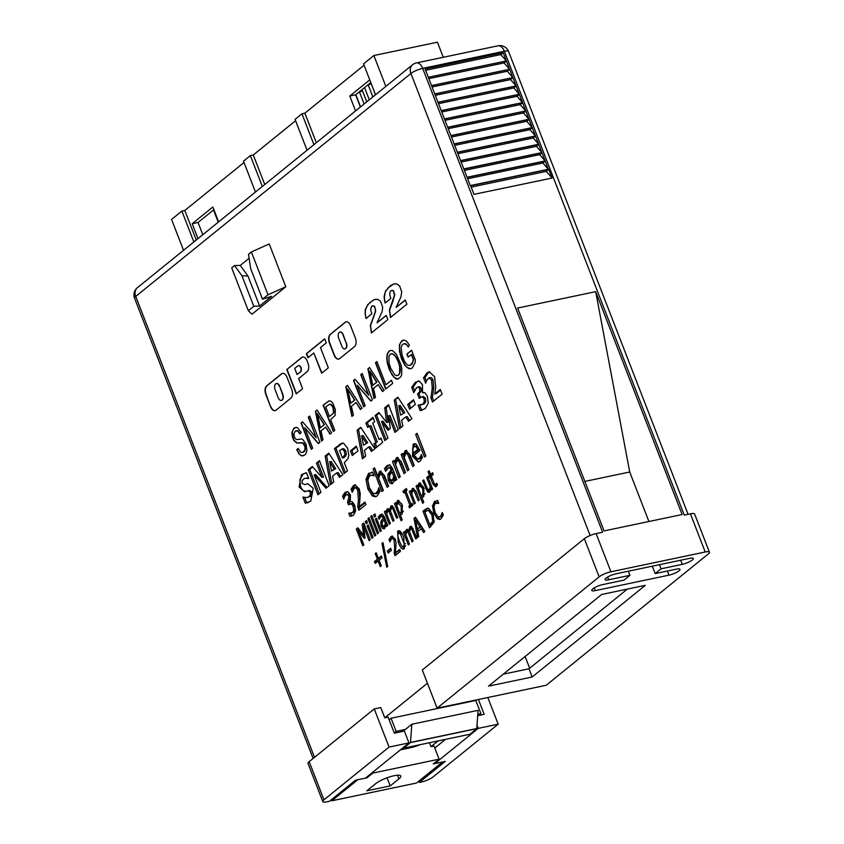<?xml version="1.0" encoding="UTF-8"?>
<svg xmlns="http://www.w3.org/2000/svg" width="844" height="844" viewBox="0 0 844 844"><rect width="100%" height="100%" fill="white"/><g stroke="black" fill="none" stroke-linecap="round" stroke-linejoin="round"><path stroke-width="1.27" d="M372.848 773.072L367.003 777.809L357.772 779.74L331.797 800.798L416.514 783.021L442.499 761.974L433.267 763.904L439.123 759.167L372.848 773.072L372.584 772.376M390.213 785.912L398.948 778.833A14.475 3.334 158.8 0 0 400.773 776.047A14.475 3.334 158.8 0 0 390.255 776.723A14.475 3.334 158.8 0 0 375.591 783.728L366.855 790.807L390.213 785.912L387.069 777.799M476.754 728.678L469.876 734.248L403.611 748.153L410.49 742.572L476.754 728.678L478.073 710.342L411.809 724.247L410.49 742.572M394.243 732.93L396.163 731.379L405.394 729.438L411.809 724.247M389.147 719.795L391.067 718.233L475.794 700.467L480.89 713.602L477.778 714.256M400.299 749.915L408.791 748.143A21.722 5.001 158.8 0 0 420.449 744.619M405.394 729.438L403.021 731.358M396.163 731.379L391.067 718.233M331.375 799.732L331.797 800.798M366.729 777.113L367.003 777.809M439.123 759.167L434.027 746.033L430.989 746.666L438.089 740.916M478.516 715.522L480.89 713.602M403.337 747.457L403.611 748.153M430.989 746.666L429.459 742.731M410.437 742.456L476.712 728.551M441.876 516.507L440.399 516.823L442.267 512.466L443.29 515.114L441.127 518.754L439.787 519.419L437.466 518.838L433.879 513.289L432.497 506.052L434.449 501.452L437.688 500.682L438.732 503.351L435.177 503.351L433.911 506.643L435.082 512.308L437.846 516.697L441.085 516.897L443.258 514.312M438.395 502.496L436.148 502.845L438.416 502.56M433.974 505.872L435.926 501.146L437.635 500.334M440.515 519.155L438.954 518.532L435.356 512.983L433.879 513.289M441.771 514.629L443.005 514.365M340.596 476.449L338.17 472.587L336.682 472.893L332.568 476.238L333.718 482.019L330.426 484.688L325.151 456.066L328.738 453.165L342.875 474.602L339.488 477.345L336.682 472.893M331.766 483.601L326.628 455.76L329.118 453.745M335.68 468.631L331.133 461.436L329.656 461.752L331.513 471.11L335.68 468.631L334.203 468.937L329.656 461.752M331.513 471.11L334.203 468.937M325.151 456.066L326.628 455.76M305.243 503.14L302.933 497.179L307.089 497.538L308.988 496.641L310.286 494.943L310.276 492.136L308.039 490.797L304.652 491.736L299.071 486.956L301.466 474.676L306.509 472.788L308.735 478.516L305.138 478.253L303.407 479.097L302.131 480.88L302.131 483.454L304.853 484.593L307.933 483.791L313.219 488.328L310.75 501.209L305.243 503.14L306.731 502.824L304.652 497.475M308.049 502.75L306.731 502.824M302.933 497.179L303.492 497.053M307.089 497.538L310.476 496.325L311.774 494.637L311.752 491.82L309.621 490.469L308.039 490.797M310.286 494.943L311.774 494.637M305.275 491.63L305.908 491.472M306.024 491.43L302.891 490.438L300.548 486.64L299.905 479.698L302.943 474.36L305.781 472.819M306.33 484.277L307.807 483.812M307.026 483.939L307.933 483.791M308.514 477.957L305.138 478.253M345.396 472.556L335.954 448.206L342.622 443.089M343.772 448.67L341.799 449.029L343.772 448.67L345.776 450.823L346.409 454.399L344.194 457.511L342.485 458.018L344.922 454.705L346.409 454.399M344.257 456.393L345.734 456.087M344.922 454.705L344.289 451.139L342.284 448.976L339.573 450.517L342.485 458.018M334.467 448.512L341.883 443.153L343.635 443.248L347.612 448.238L348.794 455.116L348.013 458.577L344.289 462.681L347.464 470.878L344.173 473.537L334.467 448.512L335.954 448.206M314.19 474.919L320.952 492.358L317.945 494.795L308.239 469.77L312.28 466.5L322.018 477.44L316.458 463.103L319.465 460.676L329.171 485.701L326.006 488.265L314.19 474.919L315.667 474.602L327.029 487.431M319.169 493.803L309.727 469.454L312.734 467.017M308.239 469.77L309.727 469.454M316.458 463.103L319.728 461.351M322.018 477.44L323.505 477.134L317.945 462.797M353.467 454.557L351.916 450.569L356.527 446.835M350.429 450.886L356.263 446.159L358.067 450.823L352.243 455.549L350.429 450.886L351.916 450.569M357.096 430.176L360.694 427.275L374.82 448.713L371.434 451.456L368.638 447.003L364.513 450.348L365.674 456.129L362.382 458.798L357.096 430.176L361.074 427.855M363.722 457.712L358.584 429.87M363.469 445.231L367.636 442.741L363.089 435.546L361.601 435.863L363.469 445.231L367.636 442.741M368.638 447.003L370.115 446.698L372.552 450.559M366.148 443.047L361.601 435.863M386.626 422.496L384.716 407.8L388.514 404.73L398.22 429.754L394.95 432.413L388.514 415.818L390.287 428.457L388.04 430.282L381.509 421.494L387.934 438.089L384.843 440.6L375.126 415.575L378.924 412.505L386.626 422.496L388.103 422.179L386.204 407.494L388.778 405.405M386.056 439.608L376.614 415.259L379.346 413.054M389.105 429.417L382.986 421.188L381.509 421.494M396.163 431.421L389.991 415.512L388.514 415.818M375.126 415.575L376.614 415.259M384.716 407.8L386.204 407.494M365.895 423.055L372.942 417.347L374.63 421.705L372.753 423.224L379.083 439.534L380.961 438.015L382.648 442.372L375.601 448.08L373.913 443.722L377.268 441.887L370.949 425.587L367.583 427.423L365.895 423.055L367.372 422.749L373.206 418.023M376.825 447.098L375.39 443.416M373.913 443.722L377.268 441.887M375.791 442.203L369.461 425.893M368.807 426.431L367.372 422.749M379.083 439.534L381.224 438.69M414.594 390.719L413.159 387.037L416.725 382.079L418.508 380.961M419.679 386.689L417.769 387.016L419.679 386.689L421.093 388.156L421.293 391.194L419.014 393.705L420.46 397.44M421.145 404.962L422.707 404.244L424.353 401.786L423.931 398.473L421.989 396.638L419.236 398.421L417.527 394.021L419.806 391.5L419.605 388.472L418.202 386.995L416.535 387.681L413.75 392.703L411.682 387.354L415.237 382.385L419.32 381.077L422.496 384.737L422.496 392.713L424.859 392.766L427.38 396.163L428.277 403.221L425.207 408.591L420.185 410.574L418.075 405.141L424.194 403.928L425.84 401.48L425.418 398.168L423.171 396.385M422.316 410.247L421.662 410.268L419.647 405.067M419.806 391.5L421.293 391.194M411.682 387.354L413.159 387.037M423.182 392.471L423.867 392.428M417.527 394.021L419.014 393.705M424.353 401.786L425.84 401.48M418.075 405.141L418.835 404.983M420.185 410.574L421.662 410.268M394.243 400.088L397.83 397.176L411.967 418.613L408.58 421.356L405.785 416.915L401.66 420.249L402.82 426.03L399.528 428.699L394.243 400.088L398.22 397.756M400.868 427.613L395.731 399.771M400.615 415.132L404.782 412.642L400.235 405.458L398.748 405.764L400.615 415.132L404.782 412.642M405.785 416.915L407.262 416.598L409.699 420.46M403.295 412.959L398.748 405.764M349.754 503.836L349.068 502.053L350.471 496.135L348.266 494.215L345.84 495.017L344.468 497.021L344.014 495.839L347.264 491.567M344.468 497.021L343.73 499.226L342.537 496.145L344.985 492.411L347.855 491.704L350.418 494.89L350.281 501.652L352.359 501.821L354.702 505.187L355.598 510.884L353.573 515.156L349.954 516.328L348.762 513.257L353.984 512.403L355.24 509.797L354.554 505.915L352.655 503.319L348.519 504.765L347.58 502.359L349.068 502.053M352.032 516.032L350.429 513.416M349.954 516.328L351.431 516.022M351.209 513.342L352.507 512.719L353.752 510.114L355.24 509.797M353.752 510.114L353.077 506.231L351.167 503.636L352.655 503.319M347.58 502.359L348.983 496.441L347.475 494.573L348.962 494.257M342.537 496.145L344.014 495.839M407.694 404.487L413.518 399.771L415.332 404.434L409.498 409.161L407.694 404.487L409.171 404.181L413.782 400.446M410.722 408.169L409.171 404.181M375.232 493.909L378.049 490.543L378.692 487.737L380.032 491.176L377.215 495.903L375.474 496.778L372.457 496.019L367.784 488.813L366.001 479.403L368.533 473.421L372.742 472.408L374.092 475.889L371.993 475.214L369.472 475.889L367.826 480.162L369.356 487.537L372.953 493.244L376.719 493.592L379.589 490.047M373.734 474.95L370.738 475.235M376.202 496.536L373.945 495.713L369.271 488.497L367.478 479.086L370.01 473.115L372.225 472.06M378.049 490.543L379.536 490.227M423.53 377.774L426.927 372.974L429.153 371.814L434.597 376.698L435.694 387.512L434.744 393.958L440.294 389.453L442.129 394.18L432.497 401.987L430.915 397.914L432.402 397.598L433.732 387.797L433.077 379.916L431.495 377.679L429.016 377.838L426.6 380.623L425.64 383.229L423.53 377.774L425.007 377.468L428.404 372.658L429.881 371.74M433.721 400.995L432.402 397.598M430.915 397.914L432.255 388.113L431.59 380.222L429.016 377.838M434.744 393.958L436.221 393.642L440.557 390.139M426.42 381.098L425.007 377.468M396.574 479.719L396.163 478.675L394.686 478.981L394.18 481.217L391.954 483.802M386.531 469.633L385.993 468.251L389.348 464.696M392.66 483.485L389.654 480.025L389.358 474.001L392.481 469.158L390.941 467.175L388.957 467.471L385.592 471.353L384.505 468.557L385.993 468.251M395.277 476.385L393.526 471.87L392.049 472.176L389.749 474.919L389.58 478.938L392.291 480.458L393.8 476.702L395.277 476.385L393.779 480.152L391.563 480.837L393.779 480.152M393.8 476.702L392.049 472.176M384.505 468.557L386.826 465.709L389.865 464.844L392.471 468.42L396.786 479.54L395.351 480.7L394.686 478.981M392.755 483.412L390.371 483.454L388.166 480.331L387.881 474.307L391.205 470.002L389.464 467.481L390.941 467.175M391.205 470.002L392.682 469.686M387.881 474.307L389.358 474.001M390.371 483.454L391.848 483.137M357.719 507.16L358.436 499.711L357.677 490.164L356.062 487.895L354.332 488.138L352.264 492.284L351.062 489.193L353.467 485.532L354.86 484.815L359.164 488.75L360.261 493.571L359.365 506.558L364.935 502.043L365.916 504.554L358.911 510.23L357.719 507.16L359.196 506.843L359.913 499.405L359.164 489.847L357.539 487.579L355.809 487.832M360.124 509.248L359.196 506.843M357.539 487.579L354.332 488.138M359.365 506.558L360.842 506.252L365.199 502.718M351.062 489.193L352.549 488.876L355.598 484.783M353.003 490.079L352.549 488.876M394.633 462.28L396.332 457.923L397.271 457.448L401.396 461.921L405.5 472.492L404.054 473.653L398.769 460.961L396.965 460.824L395.519 464.58L400.235 476.744L398.801 477.904L392.492 461.636L393.926 460.465L394.633 462.28L396.11 461.974L398.02 457.459M400.024 476.923L394.19 461.151M405.278 472.661L400.256 460.645L398.452 460.518M392.492 461.636L393.979 461.32M399.149 460.138L396.965 460.824M377.722 475.974L379.431 471.617L380.359 471.142L384.495 475.626L388.588 486.186L387.153 487.347L381.868 474.655L380.064 474.518L378.618 478.284L383.334 490.448L381.899 491.609L373.111 468.947L374.546 467.787L377.722 475.974L379.209 475.668L381.108 471.152M388.377 486.355L383.345 474.339L381.541 474.212M382.248 473.843L380.064 474.518M373.111 468.947L374.81 468.462M383.113 490.617L374.588 468.642M418.044 459.347L420.586 456.657L421.272 454.462L422.433 457.448L420.059 461.172L418.35 462.048L412.505 456.224L413.075 444.355L414.362 443.701L416.25 444.166L419.932 450.464L414.035 455.243L418.044 459.347L420.597 458.482L422.063 456.351M419.099 461.795L417.527 461.235L413.993 455.918L412.621 448.702L415.1 443.68M413.222 453.154L417.727 449.504L415.965 446.634L413.866 446.676L412.663 449.335L413.222 453.154L414.71 452.838L419.204 449.198L417.453 446.318L415.353 446.36M417.727 449.504L419.204 449.198M415.965 446.634L417.453 446.318M416.187 445.927L413.866 446.676M420.586 456.657L422.011 456.361M403.337 455.222L405.046 450.865L405.975 450.39L410.1 454.874L414.204 465.434L412.769 466.595L407.483 453.903L405.669 453.766L404.223 457.532L408.95 469.697L407.515 470.857L401.195 454.578L402.63 453.418L403.337 455.222L404.814 454.916L406.724 450.411M413.982 465.614L408.96 453.587L407.156 453.46M407.852 453.091L405.669 453.766M401.195 454.578L402.894 454.093M408.728 469.865L402.683 454.272M425.682 456.129L417.369 433.974M415.67 434.47L417.115 433.299L425.903 455.96L424.458 457.121L415.67 434.47L417.158 434.154M363.521 526.245L365.03 537.871L364.323 538.44L358.278 530.496L363.848 544.876L362.762 545.751L356.295 529.061L357.877 527.785L363.658 535.307L362.171 524.303L363.785 522.995L370.252 539.685L369.092 540.624L363.521 526.245L364.924 525.949M364.914 536.963L362.382 533.64M358.278 530.496L359.734 530.19M362.171 524.303L364.049 523.67M363.658 535.307L364.671 535.085M363.943 526.16L363.648 523.997M356.295 529.061L358.299 528.333M358.436 530.465L357.772 528.755M367.108 525.78L368.206 524.884L373.069 537.406L371.961 538.303L367.108 525.78L368.448 525.495M365.378 521.56L366.634 520.548L367.478 522.742L366.222 523.755L365.378 521.56L366.897 521.223M367.446 522.763L366.855 521.254M367.952 518.649L369.05 517.752L375.812 535.18L374.704 536.077L367.952 518.649L369.292 518.364M370.695 516.423L371.803 515.526L378.555 532.954L377.458 533.851L370.695 516.423L372.035 516.138M375.348 519.102L376.445 518.205L381.309 530.728L380.201 531.625L375.348 519.102L376.688 518.817M373.618 514.882L374.873 513.869L375.717 516.064L374.462 517.077L373.618 514.882L375.137 514.545M375.685 516.085L375.095 514.576M380.032 517.594L379.726 516.802L382.121 514.175M384.104 516.38L382.226 516.486M381.963 522.763L384.864 517.91M384.664 528.471L382.532 525.854M385.708 525.949L384.231 526.266L385.381 523.375L384.041 519.893L382.269 522.003L382.132 525.095L384.231 526.266L383.661 526.561L385.951 525.717M386.373 525.063L386.826 523.343M385.381 523.375L386.721 523.09M384.041 519.893L385.381 519.619M378.239 517.108L380.022 514.924L382.364 514.249L384.368 517.003L387.681 525.559L386.584 526.456L386.067 525.126L384.59 528.534L382.743 528.566L381.055 526.171L380.834 521.539L383.229 517.815L382.047 516.285L380.739 516.792L379.072 519.26L378.239 517.108L379.726 516.802M381.404 514.154L382.364 514.249M386.067 525.126L387.407 524.852M383.535 515.969L380.739 516.792M383.387 518.216L384.727 517.942M380.834 521.539L382.311 521.223M382.743 528.566L384.231 528.249M384.59 528.534L383.967 528.84M402.145 514.154L400.183 514.597L402.219 519.841L401.111 520.737L394.464 503.615L395.572 502.718L396.079 504.026L397.44 500.745L398.168 500.376L402.261 505.081L402.145 514.154L400.183 514.597L401.913 514.334M399.518 512.899L401.227 512.413L401.216 506.252L397.946 502.961L396.764 505.788L399.518 512.899L402.715 512.108L403.39 511.095M401.005 512.582L402.715 512.108M397.566 503.72L398.927 500.429M396.079 504.026L397.334 503.762M394.464 503.615L395.804 503.33M400.32 514.566L399.676 512.909M396.807 505.514L396.216 503.995M401.786 503.952L399.929 502.391L397.946 502.961M391.278 508.362L392.281 505.809M387.501 511.96L388.62 508.774M386.752 513.753L386.162 512.234M390.519 511.337L389.116 511.01M394.222 508.299L392.829 507.993M384.379 511.781L385.486 510.884L386.014 512.266L387.132 509.09L389.685 509.86L390.856 506.073L392.639 506.031L397.777 517.383L396.669 518.279L392.608 508.436L391.342 508.31L390.424 511.095L394.053 520.4L392.956 521.297L388.894 511.453L387.628 511.316L386.71 514.049L390.339 523.407L389.232 524.303L384.379 511.781L385.719 511.506M386.014 512.266L387.164 512.023M389.685 509.86L390.666 509.66M388.504 508.795L387.807 508.753M392.228 505.788L391.553 505.725M387.628 511.316L390.371 511.137M391.342 508.31L394.095 508.13M408.802 506.21L409.91 505.313L404.761 492.031L403.654 492.938L402.989 491.229L406.375 488.486L407.03 490.195L405.922 491.092L411.07 504.374L412.188 503.467L412.843 505.176L409.456 507.919L408.802 506.21L410.279 505.904L411.397 504.997L411.144 504.353M410.68 506.927L410.279 505.904M409.91 505.313L411.397 504.997M404.761 492.031L406.175 491.736M404.898 492.01L404.476 490.923L406.639 489.172M402.989 491.229L404.476 490.923M411.07 504.374L412.421 504.09M412.463 491.746L413.782 488.391L412.294 488.697L413.011 488.338L416.187 491.788L419.341 499.912L418.234 500.808L414.172 491.039L412.779 490.934L411.672 493.824L415.301 503.182L414.193 504.079L409.34 491.556L410.68 491.282M411.714 493.55L411.123 492.031M415.87 491.018L414.267 490.628M409.34 491.556L410.448 490.67L410.986 492.063L412.188 491.809M410.986 492.063L412.294 488.697M415.659 490.723L412.779 490.934M423.72 496.683L421.747 497.127L423.783 502.37L422.686 503.267L416.039 486.133L417.147 485.237L417.653 486.555L419.004 483.264L419.732 482.895L423.825 487.6L423.72 496.683L421.747 497.127L423.477 496.863M421.093 495.417L422.802 494.943L422.781 488.771L419.521 485.479L418.329 488.307L421.093 495.417L424.289 494.626L424.965 493.613M422.57 495.111L424.289 494.626M419.13 486.239L420.491 482.947M417.653 486.555L418.909 486.292M416.039 486.133L417.379 485.849M421.894 497.095L421.251 495.428M418.381 488.032L417.791 486.524M421.494 484.92L419.521 485.479M424.268 488.465L420.998 485.173M436.126 484.076L437.35 484.108M430.546 474.381L432.582 472.724L433.257 474.476L431.231 476.121L434.639 484.393L435.873 484.424L436.664 483.253L437.392 485.142L435.557 486.861L432.814 483.95L430.123 477.018L429.374 477.62L428.699 475.868L429.448 475.267L428.056 471.669L429.153 470.783L430.546 474.381L432.845 473.41M430.704 476.892L430.693 474.349M436.306 486.492L434.576 484.308M434.639 484.393L437.023 484.182M428.056 471.669L429.396 471.395M429.448 475.267L430.925 474.961M428.699 475.868L430.187 475.562M430.123 477.018L431.463 476.733M430.989 488.655L429.67 491.999L427.781 492.063L422.633 480.795L423.73 479.898L427.802 489.668L429.185 489.763L430.303 486.872L426.674 477.514L427.771 476.628L432.634 489.14L431.527 490.037L430.989 488.655L432.339 488.381M427.781 492.063L429.258 491.746L427.264 488.613M429.67 491.999L428.963 492.358M422.633 480.795L423.973 480.51M426.674 477.514L428.013 477.24M430.303 486.872L431.643 486.598M429.279 489.351L430.904 489.214M427.802 489.668L430.672 489.457L431.78 486.566M381.963 543.399L382.965 542.586L387.712 566.408L386.721 567.21L381.963 543.399L383.081 543.156M378.112 560.996L375.158 563.391L374.451 561.598L377.416 559.192L375.221 553.548L376.202 552.757L378.386 558.401L381.351 556.006L382.047 557.81L379.093 560.205L381.277 565.849L380.306 566.64L378.112 560.996L379.304 560.743M376.371 562.399L375.939 561.281L378.692 558.338M374.451 561.598L375.939 561.281M378.386 558.401L381.615 556.681M375.221 553.548L376.413 553.295M377.416 559.192L378.893 558.886M395.393 552.873L399.687 549.402L400.436 551.332L395.045 555.7L394.127 553.326L394.686 547.608L394.106 540.255L392.861 538.514L391.521 538.704L389.939 541.89L389.01 539.516L390.856 536.7L391.933 536.151L395.245 539.168L396.089 542.882L395.393 552.873L399.95 550.077M390.719 539.77L392.671 536.151M395.583 539.949L394.338 538.198L393.009 538.388M396.269 554.708L395.636 552.82M389.01 539.516L390.498 539.2M394.338 538.198L391.521 538.704M394.127 553.326L395.614 553.02M387.354 551.005L390.656 548.326L391.447 550.351L388.145 553.031L387.354 551.005L390.92 549.001M389.358 552.039L388.841 550.689M424.754 531.625L422.527 528.196L417.706 531.203L418.729 536.51L417.548 537.459L414.024 518.395L415.459 517.235L424.87 531.53L423.646 532.522L421.05 528.502M415.87 520.052L415.839 517.815M417.907 531.045L417.527 529.009M421.472 526.561L417.073 519.798L415.596 520.104L417.295 529.051L421.472 526.561L419.995 526.867L415.596 520.104M417.295 529.051L419.995 526.867M414.024 518.395L415.512 518.079M404.381 548.589C402.504 550.161 400.446 548.02 398.22 542.175L397.651 531.214C399.528 529.684 401.586 531.815 403.801 537.639L404.381 548.589L403.474 549.054M404.213 548.716L401.29 545.424M399.412 541.215L401.66 546.005L403.664 546.743L404.276 543.937L400.32 533.767L398.368 533.07L397.746 535.887L399.412 541.215M400.341 532.511L398.368 533.07M402.345 534.326L399.845 532.754M397.83 533.819L399.286 530.792M399.128 530.908L397.651 531.214L398.537 530.76M405.152 546.427L403.168 546.996L405.669 545.699M424.943 512.065L424.469 510.831L427.971 508.204M430.672 526.835L429.944 524.947M433.373 514.555L429.955 510.219L427.391 510.514L424.891 512.118L429.87 524.957L432.233 523.934L434.291 520.526M429.87 524.957L432.74 521.181L434.217 520.864M432.74 521.181L431.885 514.861L428.467 510.525L429.955 510.219M428.467 510.525L427.391 510.514M422.981 511.137L427.201 508.278L428.615 508.32L433.109 513.912L434.038 522.352L429.448 527.817L422.981 511.137L424.469 510.831M410.437 528.945L411.693 529.072L410.437 528.945L409.509 531.741L413.138 541.036L412.041 541.932L407.979 532.089L406.713 531.952L405.795 534.695L409.424 544.042L408.317 544.939L403.464 532.427L404.571 531.53L405.099 532.902L406.228 529.726L408.781 530.496L409.941 526.709L411.724 526.667L416.862 538.029L415.754 538.915L411.693 529.072L413.18 528.766L411.914 528.629M406.713 531.952L408.201 531.646M411.313 526.424L410.638 526.361M410.374 528.998L411.366 526.445M408.781 530.496L409.751 530.296M407.589 529.441L406.892 529.388M406.586 532.596L407.705 529.41M405.099 532.902L406.249 532.669M403.464 532.427L404.803 532.142M405.837 534.4L405.247 532.88M427.433 683.25L384.748 717.833L380.76 707.546L374.261 708.907L309.157 761.657A9.189 2.11 158.8 0 0 307.997 763.419L322.798 801.589A9.189 2.11 158.8 0 0 327.008 801.8L329.455 801.283L355.44 780.236L365.484 778.126L408.971 742.899L389.063 747.077L374.261 708.907M320.477 347.58L326.259 342.907L324.687 338.855L306.404 353.668L307.976 357.719L313.81 352.992L321.659 373.238L328.327 367.826L320.477 347.58M262.526 299.209L271.536 296.36L259.614 306.024L253.791 306.288L248.326 310.719L251.987 314.2L285.821 286.781L269.215 243.958L251.385 251.955L268.002 294.778L262.526 299.209L250.679 268.666L248.526 254.266L251.385 251.955M287.034 377.342A6.689 3.787 -101.8 0 0 282.487 373.364A6.689 3.787 -101.8 0 0 281.506 373.85L266.662 385.866A6.689 3.787 -101.8 0 0 265.839 394.517L270.555 406.66A6.689 3.787 -101.8 0 0 275.102 410.627A6.689 3.787 -101.8 0 0 276.083 410.152L290.916 398.136A6.689 3.787 -101.8 0 0 291.75 389.485L287.034 377.342M360.43 409.498L362.076 408.158L347.475 385.423L345.818 386.752L351.895 416.408L353.414 415.185L351.41 406.281L356.084 402.493L360.43 409.498M367.9 368.87L373.976 398.516L375.496 397.292L373.491 388.398L378.165 384.6L382.511 391.605L384.157 390.266L369.556 367.53L367.9 368.87L369.63 367.646M392.692 383.355L391.479 380.254L385.908 384.769L376.909 361.57L375.464 362.741L385.676 389.042L392.692 383.355M312.691 448.175L304.768 427.75L318.325 443.606L319.908 442.319L309.706 416.018L308.26 417.189L316.247 437.772L302.553 421.81L301.044 423.034L311.246 449.346L312.691 448.175M411.334 354.512L413.296 359.576L412.547 362.54L409.91 365.536L407.167 364.977L404.36 361.01L402.018 354.965L401.122 347.538L402.06 345.059L403.78 343.666L406.46 344.5L408.348 347.053L409.277 345.006L406.797 341.43L404.276 340.048L401.765 340.786L399.434 344.816L399.476 351.442L401.586 358.974L404.93 365.494L408.76 368.617L410.638 368.817L412.347 367.857L414.963 362.952L415.375 360.04L411.577 350.239L406.892 354.026L408.095 357.128L411.619 354.448L413.592 359.512L412.199 363.859L409.91 365.536M390.666 350.418L389.031 351.104L387.28 353.805L386.71 357.919L387.385 363.395L389.253 369.387L392.407 375.422L396.1 378.872L397.914 379.125L400.805 376.783L401.67 374.578L401.755 368.279L400.911 364.46L396.247 354.069L392.481 350.671L390.666 350.418M325.678 427.127L330.025 434.132L331.671 432.793L317.07 410.047L315.413 411.387L321.49 441.043L323.009 439.808L321.005 430.915L325.678 427.127L330.247 433.953M365.178 405.647L357.255 385.223L370.811 401.079L372.394 399.803L362.192 373.491L360.747 374.662L368.733 395.245L355.039 379.283L353.52 380.517L363.732 406.819L365.178 405.647M328.96 400.847L323.125 405.152L333.327 431.453L334.773 430.282L330.648 419.658L335.142 415.385L335.342 409.625L332.62 402.82L330.774 401.1L328.96 400.847M305.982 443.944L302.859 439.608L301.519 438.964L296.719 439.64L294.925 438.511L293.828 434.038L295.242 431.168L297.605 430.967L299.831 433.9L301.213 432.561L297.816 428.013L296.487 427.37L293.976 428.119L291.908 432.582L292.341 436.738L293.733 440.336L296.772 443.026L302.774 442.889L304.969 446.698L304.884 450.2L302.606 452.479L300.717 452.289L298.122 448.375L296.74 449.715L299.187 454.167L301.983 455.992L304.906 454.905L305.876 453.692L306.973 450.443L305.982 443.944M286.802 369.556L296.223 393.842L302.574 388.683L298.649 378.566L307.132 371.698A6.689 3.787 -101.8 0 0 307.954 363.047L307.174 361.032A6.689 3.787 -101.8 0 0 302.616 357.054A6.689 3.787 -101.8 0 0 301.635 357.529L286.802 369.556L301.93 357.466A6.689 3.787 -101.8 0 1 302.764 357.033M393.146 290.674L394.507 295.062L389.485 309.769L390.403 317.534L406.882 304.178L405.257 299.979L396.089 307.406L400.889 296.993L401.733 291.792L399.539 285.789L396.553 283.827L393.399 284.122L390.35 285.789L385.486 291.201L384.104 296.434L385.138 303.049L390.856 298.417L389.728 294.778L389.991 292.035L391.363 290.389L393.441 290.61L391.616 290.315M345.091 322.324L330.247 334.351A6.689 3.787 -101.8 0 0 329.424 343.002L334.14 355.145A6.689 3.787 -101.8 0 0 338.687 359.111A6.689 3.787 -101.8 0 0 339.668 358.637L354.512 346.62A6.689 3.787 -101.8 0 0 355.335 337.969L350.619 325.826A6.689 3.787 -101.8 0 0 346.072 321.849A6.689 3.787 -101.8 0 0 345.091 322.324L345.375 322.271A6.689 3.787 -101.8 0 1 346.219 321.828M365.146 314.063L366.085 318.483L371.814 313.841L370.621 309.326L371.835 306.066L374.103 306.108L375.274 308.777L375.285 311.837L370.432 325.204L371.36 332.969L387.839 319.612L386.204 315.403L377.036 322.83L382.184 311.489L382.68 307.216L380.496 301.224L377.511 299.251L373.797 299.736L367.805 304.589L365.262 309.706L365.146 314.063L365.558 309.642L367.362 305.517L369.851 302.574L374.536 299.525M309.157 761.657L323.959 799.817L389.063 747.077M323.959 799.817A9.189 2.11 158.8 0 0 322.798 801.589M498.182 724.184L478.274 728.361L434.787 763.588L445.273 761.394L419.289 782.441L421.304 782.019A9.189 2.11 158.8 0 0 433.077 776.923L498.182 724.184L487.843 697.513M659.459 564.678L661.063 568.803L682.311 564.341A7.818 1.793 158.8 0 0 689.938 561.534A7.818 1.793 158.8 0 0 693.314 558.506A7.818 1.793 158.8 0 0 689.738 558.327L616.12 573.772A7.818 1.793 158.8 0 0 608.492 576.579A7.818 1.793 158.8 0 0 605.116 579.606A7.818 1.793 158.8 0 0 608.693 579.786L607.627 577.064M546.216 685.265L437.097 708.158L599.145 576.863A9.189 2.11 158.8 0 1 610.929 571.778L705.215 551.997A9.189 2.11 158.8 0 1 709.424 552.208A9.189 2.11 158.8 0 1 708.264 553.981L546.216 685.265M661.063 568.803L655.144 573.593L676.403 569.141A7.818 1.793 158.8 0 1 679.969 569.32A7.818 1.793 158.8 0 1 676.593 572.348A7.818 1.793 158.8 0 1 668.965 575.154L595.347 590.6A7.818 1.793 158.8 0 1 591.771 590.42A7.818 1.793 158.8 0 1 595.147 587.392A7.818 1.793 158.8 0 1 602.774 584.586L624.022 580.123L629.941 575.334L608.693 579.786M601.656 594.482L645.322 585.325L532.174 676.994L488.497 686.161L601.656 594.482M532.174 676.994L528.988 668.786L503.288 674.177M627.356 589.091L528.988 668.786M525.116 656.495L529.663 668.237M709.424 552.208L694.623 514.038A9.189 2.11 158.8 0 0 690.413 513.827L684.273 515.114L504.353 51.252L422.696 68.375L602.627 532.247L596.117 533.608A9.189 2.11 158.8 0 0 584.343 538.704L599.145 576.863M437.097 708.158L422.295 669.988L584.343 538.704M418.803 781.175L419.289 782.441M478.421 699.486L484.171 714.33L477.672 715.701M476.976 725.007L478.274 728.361M541.911 152.595L463.81 168.916L460.645 160.74L538.746 144.408L541.911 152.595L536.383 146.328L461.151 162.048M545.14 160.93L467.038 177.251L463.873 169.085L541.975 152.753L545.14 160.93L539.622 154.663L464.379 170.393M516.127 86.014L519.324 94.254L513.753 87.934L516.127 86.014L438.025 102.335L441.222 110.585L519.324 94.254M535.455 135.926L457.353 152.247L454.177 144.05L532.279 127.729L535.455 135.926L529.916 129.638L454.684 145.368M512.867 77.585L434.765 93.916L431.558 85.655L509.671 69.324L512.867 77.585L507.286 71.255L432.075 86.974M532.226 127.592L529.051 119.384L450.949 135.705L454.125 143.913L532.226 127.592L526.688 121.304L451.456 137.023M552.092 178.042L473.99 194.363L470.635 185.701L548.737 169.38L552.092 178.042L546.237 171.406L471.174 187.094M522.552 102.588L519.355 94.359L441.254 110.68L444.44 118.92L522.552 102.588L516.982 96.279L441.771 111.999M538.683 144.261L460.581 160.582L457.406 152.395L535.518 136.074L538.683 144.261L533.155 137.983L457.923 153.713M525.78 110.923L447.668 127.254L444.482 119.025L522.594 102.694L525.78 110.923L520.221 104.624L444.999 120.344M512.899 77.669L516.095 85.919L510.514 79.6L512.899 77.669L434.797 93.99L437.994 102.251L516.095 85.919M604.051 530.918L682.131 514.545L595.685 291.665L517.604 308.049L604.051 530.918M529.009 119.257L450.896 135.578L447.721 127.37L525.823 111.039L529.009 119.257L523.449 112.959L448.227 128.689M504.047 62.92L506.432 60.979L509.639 69.261L504.047 62.92L428.847 78.64M506.432 60.979L428.33 77.31L431.537 85.582L509.639 69.261M506.411 60.926L428.309 77.247L425.102 68.965L503.203 52.644L506.411 60.926L500.808 54.575L503.203 52.644M548.368 169.264L545.203 161.098L467.101 177.419L470.266 185.585L548.368 169.264L542.85 163.008L467.608 178.738M384.748 717.833L388.113 717.126L394.338 733.183L404.381 731.073L408.971 742.899M584.85 481.418L629.719 472.007L648.92 521.508M595.685 291.665L629.719 472.007M475.066 700.615L475.784 700.035M434.797 748.037L445.516 739.355M434.523 762.892L434.787 763.588M655.144 573.593L652.275 566.187M628.337 571.209L629.941 575.334M535.518 136.074L533.155 137.983M548.737 169.38L546.237 171.406M529.051 119.384L526.688 121.304M259.614 306.024L247.999 276.072L240.266 265.417L234.569 265.575L241.943 275.745L247.999 276.072M241.943 275.745L253.791 306.288M541.975 152.753L539.622 154.663M538.746 144.408L536.383 146.328M522.594 102.694L520.221 104.624M218.617 221.888L212.846 207.002L192.21 223.713L198.045 222.489L213.88 209.66M525.823 111.039L523.449 112.959M509.671 69.324L507.286 71.255M249.128 258.232L240.266 265.417M545.203 161.098L542.85 163.008M532.279 127.729L529.916 129.638M438.532 103.664L513.753 87.934M285.821 286.781L268.002 294.778M425.619 70.295L500.808 54.575M248.326 310.719L231.71 267.886L234.569 265.575M435.304 95.319L510.514 79.6M519.355 94.359L516.982 96.279M387.67 288.226L393.578 284.101M365.716 317.323L365.431 314M370.294 326.375L375.696 311.003L374.662 306.361L372.573 305.75M270.555 406.66L266.134 394.454A6.689 3.787 -101.8 0 1 266.957 385.803L281.791 373.786A6.689 3.787 -101.8 0 1 282.624 373.343M270.84 406.597A6.689 3.787 -101.8 0 0 275.249 410.595M279.343 386.236A4.463 2.532 -101.8 0 0 276.304 383.587A4.463 2.532 -101.8 0 0 275.102 389.664L278.246 397.767A4.463 2.532 -101.8 0 0 281.274 400.415A4.463 2.532 -101.8 0 0 282.487 394.327L279.638 386.172A4.463 2.532 -101.8 0 0 276.6 383.524A4.463 2.532 -101.8 0 0 276.452 383.566M279.638 386.172L282.772 394.264A4.463 2.532 -101.8 0 1 281.569 400.351L281.274 400.415M393.177 299.726L394.792 294.999L393.441 290.61M297.088 374.525L294.725 368.448L297.911 365.874A3.344 1.899 -101.8 0 1 298.396 365.631A3.344 1.899 -101.8 0 1 300.823 368.058A3.344 1.899 -101.8 0 1 300.264 371.94L297.088 374.525L300.559 371.887A3.344 1.899 -101.8 0 0 301.118 368.005A3.344 1.899 -101.8 0 0 298.692 365.568A3.344 1.899 -101.8 0 0 298.544 365.61M371.603 332.768L370.59 326.311M377.036 322.83L386.257 315.54M374.947 299.472L375.633 299.272M366.338 318.283L366.001 317.26M389.348 310.94L393.473 299.662M393.99 284.038L394.686 283.848M321.891 373.037L313.81 352.992M308.218 357.518L306.699 353.604L324.74 338.993M390.645 317.333L389.633 310.887M340.185 332.008L339.889 332.072A4.463 2.532 -101.8 0 1 342.928 334.72L343.223 334.657A4.463 2.532 -101.8 0 0 340.185 332.008A4.463 2.532 -101.8 0 0 340.037 332.04M339.889 332.072A4.463 2.532 -101.8 0 0 338.687 338.149L341.831 346.251A4.463 2.532 -101.8 0 0 344.869 348.899A4.463 2.532 -101.8 0 0 346.072 342.812L343.223 334.657M384.189 298.628L385.244 292.098L387.966 288.163M334.14 355.145L334.424 355.081A6.689 3.787 -101.8 0 0 338.834 359.08M342.928 334.72L346.072 342.812M296.466 393.642L287.087 369.493M396.089 307.406L405.31 300.105M384.474 300.791L384.484 298.565M384.758 301.888L384.758 300.738M385.381 302.848L385.054 301.836M330.247 334.351L330.542 334.287A6.689 3.787 -101.8 0 0 329.719 342.938L334.424 355.081M330.542 334.287L345.375 322.271M345.006 348.857A4.463 2.532 -101.8 0 0 345.154 348.836A4.463 2.532 -101.8 0 0 346.356 342.748M369.756 79.874L349.796 96.037L355.641 94.813L370.79 82.543L375.496 94.792M360.377 107.04L355.641 94.813M349.796 96.037L355.577 110.923M202.792 234.716L198.045 222.489M192.21 223.713L197.981 238.609M399.613 373.238L398.347 375.116L396.585 375.696L394.591 374.736L390.698 368.216L389.073 363.089L388.978 356.084L390.234 354.206L392.745 353.9L395.572 356.537L398.21 361.707L399.645 366.338L399.613 373.238L400.383 370.21L399.94 366.275L397.229 358.816L394.422 354.86L391.394 353.699M347.654 388.926L354.522 400.109L350.745 403.168L347.654 388.926L354.818 400.045L350.745 403.168M333.306 413.222L329.445 416.556L325.773 407.082L328.516 404.856L330.753 404.329L332.969 407.473L333.591 413.159L334.045 411.503L333.264 407.409L331.84 404.909L329.951 404.118M371.096 373.364L376.603 382.216L372.826 385.286L369.735 371.033L371.381 373.301L369.735 371.033M318.599 419.12L317.249 413.549L324.117 424.743L320.34 427.802L318.599 419.12M293.733 440.336L292.193 432.518L293.29 429.279L295.432 427.518M303.365 455.739L300.928 455.507L299.483 454.104L297.035 449.652L298.196 448.533M302.606 452.479L304.684 451.181L305.401 449.092L304.895 445.21L303.798 443.311L302.257 442.625L297.067 442.973L294.028 440.273M300.031 433.7L297.9 430.904L296.402 430.662M333.559 431.263L323.41 405.088L329.171 400.837M329.445 416.556L333.591 413.159M368.733 395.245L361.042 374.599L362.245 373.628M363.964 406.629L353.815 380.454L355.124 379.389M371.012 400.921L357.255 385.223M321.754 440.832L315.709 411.323L317.144 410.163M320.34 427.802L324.412 424.68L317.249 413.549M394.243 377.584L391.015 372.647L387.67 363.331L387.006 357.867L387.575 353.741L389.327 351.041L390.783 350.439M398.062 379.04L394.538 377.521M396.585 375.696L398.642 375.063L399.908 373.175M408.338 356.938L407.188 353.963L411.619 350.365M410.775 368.733L407.124 367.541L405.215 365.441L400.615 355.208L399.455 347.77L399.729 344.763L400.657 342.506L403.221 340.195M408.475 346.768L405.89 343.856L403.78 343.666M311.489 449.145L301.329 422.971L302.637 421.916M316.247 437.772L308.556 417.126L309.759 416.145M318.536 443.438L304.768 427.75M385.908 388.852L375.759 362.677L376.962 361.696M385.908 384.769L391.532 380.391M374.24 398.305L368.195 368.807M382.722 391.426L378.165 384.6M372.826 385.286L376.899 382.153L371.381 373.301M360.641 409.319L356.084 402.493M352.159 416.197L346.114 386.7L347.549 385.529M183.538 250.309L171.564 219.429L181.882 211.074L193.856 241.943M196.262 240.002L184.804 210.462L181.882 211.074M184.804 210.462L244 162.502M255.458 192.042L243.483 161.172L250.362 155.591L262.336 186.461M264.742 184.519L253.284 154.98L250.362 155.591M253.284 154.98L295.59 120.703M307.047 150.243L295.073 119.373L301.952 113.792L313.926 144.672M316.331 142.72L304.874 113.18L301.952 113.792M304.874 113.18L364.07 65.22M375.527 94.76L363.553 63.891L373.871 55.535L437.424 42.2L443.279 57.286M385.845 86.404L373.871 55.535M372.858 96.923L368.121 84.706L371.328 84.041M369.303 99.803L364.566 87.586M366.76 101.871L362.023 89.643M364.123 104.002L359.386 91.774L362.593 91.12M360.567 106.882L355.83 94.655M218.248 222.183L213.511 209.966M398.948 778.833L397.545 775.214M434.449 501.452L435.926 501.146M432.497 506.052L433.985 505.746M437.466 518.838L438.954 518.532M308.988 496.641L310.476 496.325M310.276 492.136L311.752 491.82M308.239 490.754L309.526 490.491M299.071 486.956L300.548 486.64M301.466 474.676L302.943 474.36M344.289 451.139L345.776 450.823M339.552 444.398L341.039 444.081M342.717 457.828L344.194 457.511M419.605 388.472L421.093 388.156M415.237 382.385L416.725 382.079M418.054 393.599L419.531 393.283M423.931 398.473L425.418 398.168M422.707 404.244L424.194 403.928M352.507 512.719L353.984 512.403M353.077 506.231L354.554 505.915M348.087 501.948L349.574 501.642M348.983 496.441L350.471 496.135M344.985 492.411L346.462 492.105M376.266 493.392L377.753 493.086M371.993 475.214L373.481 474.898M368.533 473.421L370.01 473.115M366.001 479.403L367.478 479.086M367.784 488.813L369.271 488.497M372.457 496.019L373.945 495.713M432.255 388.113L433.732 387.797M431.59 380.222L433.077 379.916M426.927 372.974L428.404 372.658M386.826 465.709L388.314 465.403M390.994 469.475L392.481 469.158M388.166 480.331L389.654 480.025M358.436 499.711L359.913 499.405M357.677 490.164L359.164 489.847M353.467 485.532L354.944 485.226M396.332 457.923L397.819 457.606M398.769 460.961L400.256 460.645M400.457 464.369L401.944 464.063M383.556 478.073L385.033 477.757M381.868 474.655L383.345 474.339M379.431 471.617L380.908 471.3M419.109 458.798L420.597 458.482M413.075 444.355L414.562 444.039M412.505 456.224L413.993 455.918M409.161 457.321L410.648 457.005M407.483 453.903L408.96 453.587M405.046 450.865L406.523 450.548M380.022 514.924L381.509 514.608M383.229 517.815L384.569 517.53M381.055 526.171L382.511 525.865M397.44 500.745L398.917 500.429M401.216 506.252L402.577 505.957M390.139 514.049L391.479 513.764M393.853 511.031L395.203 510.757M415.47 493.666L416.809 493.381M419.004 483.264L420.491 482.958M422.781 488.771L424.152 488.486M432.814 483.95L434.185 483.665M425.777 488.919L427.169 488.634M390.856 536.7L392.344 536.383M394.106 540.255L395.519 539.96M394.686 547.608L395.973 547.334M398.22 542.175L399.676 541.869M400.32 533.767L401.797 533.45M404.276 543.937L405.563 543.663M430.756 524.24L432.233 523.934M431.885 514.861L433.352 514.555M424.975 509.523L426.452 509.217M412.948 531.678L414.288 531.393M409.224 534.685L410.564 534.4M412.547 64.766A9.189 7.279 51 0 0 410.922 73.47A9.189 2.11 158.8 0 1 422.696 68.375A9.189 5.212 -101.8 0 0 416.44 62.92A9.189 9.189 0 0 0 412.547 64.766L137.361 287.72A9.189 7.279 51 0 0 135.736 296.423L410.922 73.47L590.135 535.518M137.361 287.72A9.189 9.189 0 0 0 134.576 298.185A9.189 2.11 158.8 0 1 135.736 296.423L314.506 757.321M682.311 564.341L680.718 560.216M596.117 533.608L610.929 571.778M690.413 513.827L705.215 551.997M595.347 590.6L594.281 587.878M668.965 575.154L667.372 571.029M688.082 514.323L508.552 51.463A9.189 2.11 158.8 0 0 504.353 51.252A9.189 5.212 -101.8 0 0 498.097 45.787L416.44 62.92M356.59 487.431L355.102 487.748M383.144 515.958L381.657 516.275M400.373 512.857L401.86 512.551M389.59 510.747L388.103 511.063M393.304 507.74L391.827 508.046M414.805 490.343L413.317 490.649M421.947 495.386L423.424 495.069M436.833 484.393L435.346 484.699M430.113 489.752L428.625 490.069M393.599 538.092L392.122 538.398M412.389 528.376L410.912 528.692M408.675 531.393L407.198 531.699M134.576 298.185L313.103 758.45M508.552 51.463A9.189 9.189 0 0 0 498.097 45.787"/></g></svg>
